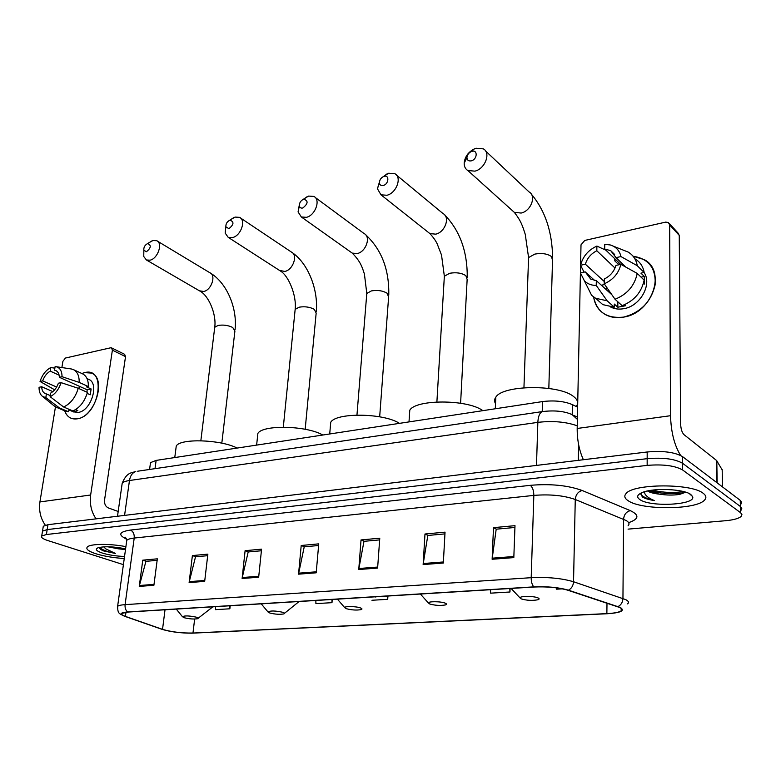 <?xml version="1.0" encoding="UTF-8"?>
<svg xmlns="http://www.w3.org/2000/svg" width="781" height="781" viewBox="0 0 781 781"><rect width="100%" height="100%" fill="white"/><g stroke="black" fill="none" stroke-linecap="round" stroke-linejoin="round"><path stroke-width="1.17" d="M150.284 464.236L150.499 462.635L156.122 460.399L542.502 401.58C554.207 400.165 564.185 401.19 572.434 404.646L577.628 407.174M740.905 504.155L741.667 502.525L740.583 500.611L682.535 456.621C674.852 452.17 663.059 450.617 647.185 451.984L47.973 524.686L43.297 526.238L43.111 527.37M628.051 529.127L725.549 520.722C733.574 519.97 738.787 518.525 741.189 516.378L741.921 514.523L740.534 512.668L682.643 469.986L682.594 463.289C674.882 458.886 663.079 457.354 647.166 458.672L47.182 529.596L42.506 531.119L42.33 532.242L42.506 531.119L47.182 529.596L647.166 458.672C663.079 457.354 674.882 458.886 682.594 463.289L740.398 506.498L682.594 463.289L682.535 456.621M741.052 510.257L741.784 508.372L740.398 506.498L741.784 508.372L741.052 510.257M703.183 493.289C691.351 483.234 633.323 483.595 626.118 493.504C623.863 495.974 624.556 498.385 628.197 500.748C641.357 510.247 696.222 509.973 704.53 500.094C706.678 497.839 706.229 495.574 703.183 493.289C691.351 483.234 633.323 483.595 626.118 493.504C623.863 495.974 624.556 498.385 628.197 500.748C641.357 510.247 696.222 509.973 704.53 500.094C706.678 497.839 706.229 495.574 703.183 493.289M125.897 546.641C109.389 543.449 89.649 543.742 87.208 547.13C85.783 549.16 88.643 551.357 95.79 553.719C104.049 556.248 113.538 557.839 124.257 558.513C113.538 557.839 104.049 556.248 95.79 553.719C88.643 551.357 85.783 549.16 87.208 547.13C89.649 543.742 109.389 543.449 125.897 546.641M619.684 607.491C622.047 608.663 622.545 609.776 621.198 610.84C619.011 612.314 614.227 613.241 606.866 613.622L192.975 633.04C181.651 633.206 171.508 631.975 162.536 629.369L125.419 616.404C122.217 615.252 121.065 614.247 121.982 613.368L128.006 612.06L534.077 587.019C547.266 586.463 558.542 587.537 567.894 590.241L619.684 607.491M620.28 607.462L568.441 590.182C558.845 587.41 547.286 586.306 533.765 586.873L127.625 611.962C120.02 612.646 119.142 614.13 124.989 616.404L162.321 629.437C170.746 631.897 180.548 633.147 191.736 633.186L607.13 613.749C620.915 612.782 625.298 610.693 620.28 607.462M682.643 469.986C674.921 465.632 663.098 464.099 647.156 465.388L46.391 534.526L41.715 536.02C40.768 537.387 42.779 538.89 47.729 540.53L123.398 564.643M189.119 582.577L192.39 555.574L207.863 554.139L204.681 581.376L189.119 582.577L189.285 581.65L204.788 580.449M139.252 586.414L142.767 560.172L157.342 558.825L153.896 585.281L139.252 586.414L139.428 585.506L154.013 584.383M358.762 569.525L361.037 539.935L379.771 538.197L377.613 568.08L358.762 569.525L358.889 568.509L377.692 567.055M423.136 564.575L424.981 534.009L445.033 532.154L443.335 563.023L423.136 564.575L423.253 563.531L443.393 561.969M492.137 559.264L493.485 527.653L514.991 525.662L513.82 557.605L492.137 559.264L492.235 558.181L513.859 556.511M242.12 578.496L245.107 550.683L261.567 549.16L258.667 577.227L242.12 578.496L242.276 577.54L258.775 576.271M298.547 574.162L301.212 545.489L318.746 543.859L316.198 572.805L298.547 574.162L298.693 573.176L316.285 571.809M215.517 606.661L215.527 609.649L229.868 608.789L230.2 605.763M490.468 589.704L490.624 593.16L509.964 591.998L510.091 588.493M556.511 587.859L556.58 589.196L562.486 588.845M315.856 600.472L315.905 603.625L331.984 602.668L332.257 599.466M371.941 600.267L387.708 599.33L387.932 596.03M301.212 545.489L304.531 546.788M318.609 545.499L304.229 546.817L298.693 573.176M245.107 550.683L248.504 551.933M261.401 550.751L248.182 551.962L242.276 577.54M493.485 527.653L496.472 529.167M514.923 527.468L496.199 529.186L492.235 558.181M424.981 534.009L428.115 535.444M444.936 533.892L427.822 535.463L423.253 563.531M361.037 539.935L364.278 541.301M379.654 539.886L363.975 541.331L358.889 568.509M142.767 560.172L146.262 561.324M157.147 560.319L145.93 561.354L139.428 585.506M192.39 555.574L195.846 556.765M207.687 555.682L195.523 556.794L189.285 581.65M387.708 599.33L387.61 596.049M509.964 591.998L509.798 588.513M331.984 602.668L331.925 599.486M229.868 608.789L229.858 605.783M705.956 452.062L701.689 448.685M647.478 490.976L647.547 491.024C649.87 492.489 653.697 493.524 659.027 494.109L648.962 490.673M640.879 493.114L642.275 496.911C644.774 498.493 648.767 499.694 654.244 500.514C649.509 498.61 646.414 496.413 644.96 493.914L644.413 491.757M690.804 494.519C683.971 488.984 653.863 487.666 642.636 492.362C637.14 494.607 636.212 497.019 639.883 499.586C650.348 507.396 696.642 504.917 692.571 496.55L690.804 494.519M659.027 494.109C666.71 495.3 673.632 495.379 679.792 494.334L685.474 492.303M654.244 500.514C646.707 498.776 642.177 496.56 640.654 493.875M683.277 491.513C673.7 493.123 663.303 492.674 652.076 490.175M685.63 492.176L682.623 492.87C671.816 494.471 660.726 493.719 649.362 490.605M633.069 256.217C648.728 258.716 656.079 268.274 655.113 284.909C651.129 301.808 640.664 312.537 623.726 317.086C606.925 318.863 596.899 312.175 593.658 297.034C594.819 304.883 598.705 310.721 605.314 314.538C610.713 317.447 616.844 318.297 623.726 317.086C651.989 313.22 666.798 271.075 644.169 259.595L633.069 256.217M680.632 455.45C674.413 445.463 671.045 432.215 670.537 415.707L669.678 224.928L668.36 222.478L665.685 222.116L584.754 240.441L581.005 244.853L577.188 428.466L670.537 415.707M583.378 459.726C579.18 450.354 577.12 439.937 577.188 428.466M614.784 260.327L615.877 259.78L614.784 260.327M669.366 223.571L677.947 232.953L679.255 235.393L680.622 423.829C680.856 428.954 681.979 432.557 683.98 434.636L716.597 460.507L722.181 469.85M620.68 264.398L604.699 249.032L610.722 250.672L616.014 257.632L625.825 267.102M637.247 273.438L620.885 264.359L615.926 265.403C614.091 271.544 610.205 276.074 604.279 279.012L604.211 283.825L615.028 299.25L622.115 305.664C634.152 300.861 641.494 292.358 644.149 280.135L637.247 273.438C634.562 285.768 627.153 294.369 615.028 299.25M614.803 258.755L614.784 260.864L618.249 264.183L619.87 263.627M644.1 272.501C652.35 284.548 640.186 306.22 623.794 308.69C618.962 309.559 614.608 309.022 610.742 307.07M624.527 304.727L625.63 305.722L617.81 307.216L614.305 304.063L614.266 307.177L602.805 304.629L596.772 299.299M611.884 294.769L596.323 280.652L596.245 285.446L607.13 300.792L614.266 307.177M607.13 300.792L595.61 298.274L591.637 295.345L580.429 272.911L585.223 271.895L594.702 280.477M620.885 264.359C618.601 273.418 613.036 279.901 604.211 283.825M596.245 285.446C591.617 285.436 587.79 284.011 584.764 281.17M604.24 281.502L585.369 264.212L580.586 265.247L584.032 272.149M580.586 265.247C582.841 256.432 588.278 250.037 596.889 246.074L596.811 250.769L615.018 268.049M605.919 250.213L596.889 246.074M596.323 280.652L590.709 279.11L585.223 271.895M585.369 264.212C587.185 258.208 591.002 253.718 596.811 250.769M643.466 283.259L644.315 284.079L644.345 276.464L640.937 273.145L644.169 272.481L637.286 265.725L620.963 256.568L616.014 257.632M635.099 258.921C640.059 261.928 643.085 266.448 644.169 272.481M613.183 246.103L628.188 252.087C633.176 255.104 636.212 259.643 637.286 265.725M604.699 249.032L604.767 244.326L610.234 244.951C615.994 246.718 619.567 250.594 620.963 256.568M609.766 292.846L609.649 291.586M606.525 287.125L606.612 289.985M618.249 264.183L618.24 264.915M644.345 276.464L641.055 277.138M617.869 301.827L617.81 307.216M604.709 284.528L601.35 285.211M471.88 151.368L471.177 151.612C468.61 152.939 467.204 154.921 466.931 157.577C467.136 160.251 468.62 161.335 471.373 160.827C477.416 159.353 477.923 149.405 471.88 151.368M474.907 171.146L467.868 170.541C465.398 169.028 464.168 166.587 464.178 163.219C464.812 156.825 468.229 152.041 474.409 148.859L476.098 148.244L483.332 148.859C491.161 152.783 485.108 168.842 474.907 171.146M521.181 598.881C526.716 600.501 532.31 600.794 537.943 599.759C539.476 599.232 539.515 598.617 538.06 597.934C533.979 595.913 519.287 595.952 520.068 597.963L521.181 598.881M576.427 406.218C578.75 402.947 577.745 399.677 573.42 396.406C558.659 384.164 502.495 384.965 495.798 397.217C494.285 399.325 494.197 401.473 495.525 403.65M384.057 176.36L383.481 176.555C380.855 177.941 379.498 180.02 379.41 182.793C379.742 185.029 381.05 185.917 383.334 185.458C388.84 184.131 389.582 174.563 384.057 176.36M381.948 177.502L388.626 173.226L394.766 173.675C402.264 177.16 396.484 193.132 386.927 195.26L380.952 194.811L377.438 188.748L380.044 179.933M429.814 604.016C435.271 605.509 440.504 605.812 445.502 604.914C446.927 604.416 446.82 603.83 445.199 603.147C440.933 601.321 427.734 601.243 428.457 603.039L429.814 604.016M482.883 410.65L482.326 410.289C466.706 399.218 415.658 399.335 409.781 410.23L409.42 415.687M303.721 199.223L303.243 199.38C300.607 200.815 299.318 202.953 299.367 205.784C299.758 207.658 300.919 208.39 302.833 207.99C308.183 203.636 308.475 200.707 303.721 199.223M302.989 199.497L308.573 196.08L313.816 196.421C320.971 199.526 315.417 215.351 306.445 217.323L301.349 216.981L298.078 211.915L299.357 204.661M346.354 608.702C351.723 610.098 356.644 610.4 361.105 609.619C362.433 609.151 362.208 608.584 360.422 607.911C356.058 606.241 344.089 606.076 344.763 607.686L346.354 608.702M399.481 423.351L398.906 423.009C382.68 412.934 335.918 412.544 330.744 422.267L330.334 426.865M229.956 220.213L229.555 220.349C226.939 221.824 225.709 223.981 225.875 226.832L228.921 228.677C233.919 224.537 234.261 221.716 229.956 220.213M230.336 219.842L235.032 217.089L239.542 217.343C246.347 220.096 240.968 235.745 232.562 237.58L228.169 237.317L225.172 233.06L225.836 226.627M269.806 613.007C275.088 614.305 279.744 614.608 283.757 613.925C284.977 613.485 284.645 612.939 282.732 612.284C275.293 610.683 270.382 610.576 268.01 611.962L269.806 613.007M322.817 435.017L322.211 434.705C305.605 425.479 262.455 424.718 257.876 433.426L257.457 437.301M147.648 243.633L147.316 243.74C144.739 245.254 143.587 247.421 143.85 250.252L146.467 251.746C151.075 247.85 151.465 245.146 147.648 243.633M149.21 242.588L152.92 240.528L156.717 240.704C163.102 243.116 157.899 258.511 150.108 260.18L146.428 259.995L143.753 256.519L143.831 251.365M184.501 617.8C189.676 619.001 194.03 619.304 197.593 618.708C198.706 618.298 198.247 617.781 196.207 617.146C189.1 615.672 184.521 615.535 182.471 616.736L184.501 617.8M237.17 448.06L236.545 447.767C219.666 439.43 180.206 438.336 176.262 445.99L175.852 449.134M84.631 372.615C106.977 366.494 99.617 415.687 77.378 418.811C71.247 419.68 67.02 417.025 64.696 410.826C66.004 414.584 68.211 417.093 71.296 418.343L77.378 418.811C95.302 416.644 106.89 377.936 91.26 373.074L84.631 372.615L81.849 373.494L84.631 372.615M96.024 518.848C91.328 511.867 89.532 503.911 90.645 494.998L112.386 350.171L111.517 347.857L110.629 347.799L65.428 358.04L62.91 361.291L61.884 367.558M45.327 525.183C40.534 518.418 38.738 510.667 39.929 501.929L55.461 406.872M111.644 347.926L124.638 354.33L125.526 356.624L104.547 500.084C104.283 503.921 105.513 506.518 108.227 507.884L118.185 511.477M57.042 371.336L55.676 370.497C57.96 371.522 59.19 373.787 59.366 377.291L87.13 389.778L87.013 392.199M78.256 388.284L61.084 382.651L58.39 383.217C56.71 387.806 54.162 391.076 50.745 393.048L50.14 396.699L63.612 406.989L72.887 410.962C79.789 407.789 84.641 401.6 87.452 392.394L78.256 388.284C75.406 397.549 70.524 403.787 63.612 406.989M87.042 378.609L88.399 379.234C99.734 382.758 91.367 410.767 78.393 412.388L73.512 411.88M75.611 409.586L77.846 410.552L75.65 411.216L73.541 411.382L68.953 409.42L68.582 411.792L65.174 411.031M50.316 395.616L46.421 393.936L45.815 397.578L59.297 407.838L68.582 411.792M59.297 407.838L56.349 407.282L53.547 405.437M56.632 387.044L42.662 380.884L40.036 381.45L54.66 389.817M61.084 382.651C58.829 389.426 55.178 394.112 50.14 396.699M45.815 397.578L42.73 396.553C40.221 394.756 39.001 391.671 39.05 387.298L41.676 386.751L52.844 391.613M40.036 381.45C42.262 374.792 45.854 370.165 50.814 367.548L50.218 371.141L59.112 375.153M54.855 368.163L50.814 367.548M46.421 393.936L45.405 393.663C43.062 392.628 41.823 390.324 41.676 386.751M42.662 380.884C44.322 376.364 46.84 373.113 50.218 371.141M87.169 393.419L90.235 394.786L91.133 388.958L86.593 386.907L88.36 386.546L79.184 382.397L62.05 376.715L59.366 377.291M73.736 369.764L82.22 373.669C86.418 375.612 88.458 379.908 88.36 386.546M70.993 368.925L73.082 369.462C77.27 371.405 79.311 375.71 79.184 382.397M54.524 370.194L55.119 366.592L55.988 366.68C59.942 367.626 61.963 370.965 62.05 376.715M78.393 388.342L80.179 386.654M91.133 388.958L87.13 389.778M73.658 410.64L73.541 411.382M107.593 546.749L118.234 548.809L110.629 546.846M99.177 547.432L100.212 549.092L103.238 550.839L115.588 553.514L105.757 548.858L103.746 546.837M125.595 548.848C113.714 546.515 104.547 546.153 98.103 547.754C94.813 549.189 96.229 550.966 102.35 553.065C108.959 555.066 116.359 556.199 124.54 556.453M118.234 548.809L125.497 549.57M115.588 553.514C107.456 551.874 102.086 549.824 99.47 547.364M103.238 550.839L100.642 549.433M572.209 414.652L572.434 404.646M543.625 411.382L542.219 411.607L542.502 401.58M155.019 468.659L156.122 460.399M647.185 451.984L647.156 465.388M740.251 500.348L740.534 512.668M47.973 524.686L46.391 534.526M578.623 444.643L578.301 460.341M577.237 425.801C565.825 421.789 552.694 420.647 537.845 422.365L536.488 465.408M137.661 471.216L542.219 411.607C539.612 412.885 538.158 416.468 537.845 422.365L129.47 480.51L124.569 515.392M117.501 516.251L122.197 483.234C126.815 472.222 131.091 473.12 135.777 471.49C132.389 472.71 130.29 475.707 129.47 480.51C125.653 481.067 123.232 481.975 122.197 483.234L121.914 485.245M542.219 411.607C554.412 410.132 564.36 411.138 572.082 414.604L577.374 419.338M606.866 613.622L606.993 603.157M127.625 611.962C125.643 610.293 124.804 607.852 125.097 604.64L531.197 577.686C547.725 576.934 561.842 578.291 573.537 581.747L625.708 599.613C628.607 601.097 629.222 602.522 627.533 603.879M628.07 525.828C629.72 524.1 629.125 522.343 626.284 520.566L575.265 499.498C563.833 495.457 550.019 494.09 533.833 495.398L134.215 538.05C130.29 538.49 127.811 539.251 126.776 540.335L126.532 542.063M618.005 606.573C621.071 604.992 622.721 602.307 622.945 598.5L623.589 519.238C624.019 514.591 626.264 511.721 630.316 510.637C639.619 515.089 639.043 519.092 628.607 522.655M126.542 539.115L126.463 539.075C117.726 534.8 119.063 531.793 130.476 530.065L530.25 485.333C532.564 487.149 533.755 490.507 533.833 495.398L531.197 577.686C531.187 581.679 532.037 584.744 533.765 586.873M117.394 607.667L117.619 606.329C118.634 605.48 121.133 604.914 125.097 604.64L134.215 538.05C134.469 534.087 133.229 531.422 130.476 530.065M530.25 485.333C550.556 483.605 567.865 485.333 582.157 490.488C578.057 491.669 575.763 494.676 575.265 499.498L573.537 581.747C573.254 585.701 571.555 588.513 568.441 590.182M582.157 490.488L630.316 510.637M125.419 616.404L125.985 612.236M162.536 629.369L165.016 609.785M192.975 633.04L194.645 619.03M716.968 482.707L716.597 460.507M679.255 235.393L669.678 224.928M716.792 460.712L717.163 482.853M722.493 486.885L722.171 469.44M528.493 260.083L528.581 257.564L534.829 254.089C541.887 252.888 547.461 253.727 551.552 256.598L552.518 260.434L548.828 388.44M512.131 210.382L514.269 212.305L521.122 213.057C531.012 211.085 536.664 195.826 529.001 191.872L485.567 150.967M444.223 278.368L444.35 276.23L449.69 273.272C456.211 272.169 461.6 272.959 465.857 275.644L467.145 279.471L460.605 403.26M428.203 232.25L429.872 233.578L435.72 234.154C445.033 232.328 450.422 217.118 443.042 213.594L396.533 175.139M460.273 591.725L460.819 591.529M366.65 295.257L366.797 293.451L371.385 290.913C377.448 289.897 382.661 290.649 387.034 293.158L388.626 296.946L379.673 416.829M350.933 252.185L352.221 253.103L357.239 253.552C366.006 251.853 371.2 236.741 364.122 233.587L315.182 197.427M375.681 597.035L376.491 596.733M295.003 310.906L295.159 309.374L299.133 307.187C304.775 306.259 309.823 306.972 314.294 309.325L316.168 313.044L305.176 429.286M279.559 270.451L284.88 271.437C293.139 269.845 298.157 254.879 291.401 252.058L240.587 218.036M284.479 613.31L299.113 601.507M214.59 328.528L214.736 327.278L218.104 325.443C223.288 324.603 228.15 325.277 232.699 327.464L234.905 331.076L221.814 443.169M199.438 290.815L203.792 291.469C211.475 290.024 216.327 275.263 209.952 272.794L157.459 241.153M198.198 618.22L212.842 606.827M39.929 501.929L90.645 494.998M125.526 356.624L112.386 350.171M149.581 469.459L150.499 462.635M43.297 526.238L41.715 536.02M573.605 415.336L577.423 417.161M621.198 610.84L621.217 608.438M126.229 538.373L125.058 537.143L126.776 540.335L117.619 606.329C117.746 614.237 119.259 613.397 124.56 616.248M689.389 493.68L692.571 496.55M679.792 494.334L682.623 492.87M610.722 250.672L614.647 254.469M595.61 298.274L602.805 304.629M552.606 257.925C552.294 231.879 545.187 210.577 531.265 194.039M466.931 157.577L464.178 163.219M471.177 151.612L474.409 148.859M523.944 387.727L528.581 257.564L525.262 234.378C522.655 226.305 521.122 220.916 514.269 212.305L467.868 170.541M495.798 397.217L495.3 408.766M520.068 597.963L511.096 588.435M467.263 277.323C467.409 251.502 459.931 230.756 444.848 215.097M379.41 182.793L377.438 188.748M383.481 176.555L387.249 173.714M436.891 401.961L444.35 276.23L441.529 255.065L437.135 243.74C435.544 240.45 433.123 237.073 429.872 233.578L380.952 194.811M409.781 410.23L409.01 421.896M428.457 603.039L420.373 594.029M388.772 295.12C389.319 269.63 381.567 249.471 365.528 234.642M299.367 205.784L298.078 211.915M303.243 199.38L307.431 196.48M356.956 415.062L366.797 293.451L364.415 274.033C362.364 267.951 360.929 261.762 352.221 253.103L301.349 216.981M330.744 422.267L329.709 433.972M344.763 607.686L337.402 599.144M316.325 311.502C318.306 289.029 307.773 262.572 291.401 252.058M225.875 226.832L225.172 233.06M229.555 220.349L234.075 217.411M283.308 427.168L295.159 309.374C296.78 295.472 288.521 275.713 280.545 271.085L228.169 237.317M257.876 433.426L256.627 445.092M268.01 611.962L261.235 603.85M235.052 329.816C237.512 308.085 226.773 282.546 209.952 272.794M143.85 250.252L143.753 256.519M147.316 243.74L152.139 240.802M200.844 440.738L214.736 327.278C216.61 314.021 208.488 295.53 200.131 291.215L146.428 259.995M176.262 445.99L174.768 457.559M182.471 616.736L176.272 609.082M68.874 409.898L73.922 412.056M56.349 407.282L65.633 411.226M42.73 396.553L54.826 406.481M55.988 366.68L71.422 368.983"/></g></svg>
